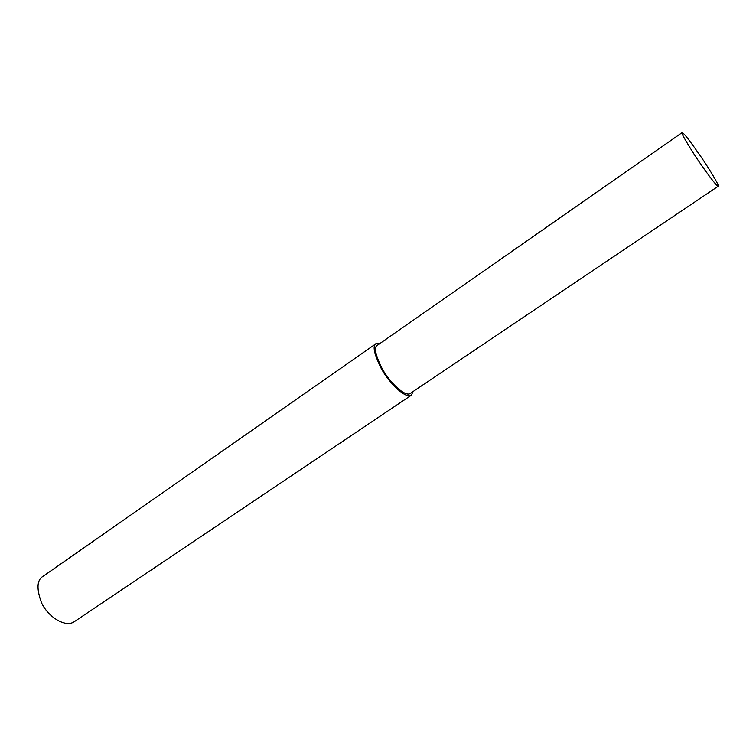 <?xml version="1.0" encoding="UTF-8"?>
<svg xmlns="http://www.w3.org/2000/svg" width="756" height="756" viewBox="0 0 756 756"><rect width="100%" height="100%" fill="white"/><g stroke="black" fill="none" stroke-linecap="round" stroke-linejoin="round"><path stroke-width="1.13" d="M380.306 343.233L376.308 343.479L43.253 576.195C36.921 579.71 36.335 588.555 41.495 602.73C47.713 616.433 64.95 627.82 73.984 621.895L411.179 395.331L413.248 391.428M376.308 343.479C372.235 345.275 373.918 353.695 381.364 368.73C389.52 383.585 405.67 398.885 411.179 395.331M682.12 132.612L377.499 345.19C373.7 346.872 375.269 354.725 382.215 368.758C389.822 382.612 404.895 396.9 410.045 393.583L718.2 186.259C719.532 185.721 709.412 169.07 700.831 156.558C691.967 143.801 686.297 136.241 683.821 133.878L682.12 132.612C680.854 132.404 684.832 139.576 694.046 154.129C703.534 168.824 716.971 186.94 718.2 186.259"/></g></svg>
